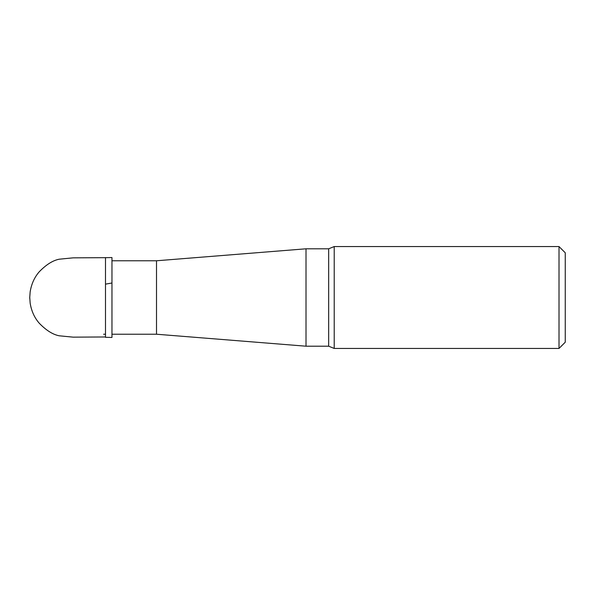 <?xml version="1.0" encoding="UTF-8"?>
<svg xmlns="http://www.w3.org/2000/svg" width="595" height="595" viewBox="0 0 595 595"><rect width="100%" height="100%" fill="white"/><g stroke="black" fill="none" stroke-linecap="round" stroke-linejoin="round"><path stroke-width="0.89" d="M306.009 346.201L306.009 248.799L328.671 248.799L328.671 346.201L306.009 346.201L156.507 334.226L156.507 260.774L111.964 260.774M559.01 246.553L565.25 252.786L565.25 342.214L559.01 348.447L559.01 246.553L334.219 246.553L334.219 348.447L559.01 348.447M111.964 283.004L111.964 257.546L105.501 257.68L105.494 277.768L105.501 337.313L111.964 337.454L111.964 283.004L105.494 284.142M105.501 260.684C105.479 255.203 105.657 258.624 105.07 257.672L73.133 257.851L59.173 259.212C52.776 260.476 46.127 264.671 39.225 271.803C34.465 277.27 31.446 283.956 30.152 291.862L29.75 297.426L30.152 303.138C31.446 311.044 34.465 317.73 39.225 323.197C46.127 330.329 52.776 334.524 59.173 335.788L73.133 337.149L105.501 336.971M156.507 334.226L111.964 334.226M105.501 334.226L103.597 334.226M156.507 260.774L306.009 248.799M328.671 346.201L334.219 348.447M334.219 246.553L328.671 248.799M29.75 297.076L29.757 298.184L29.75 297.076M29.75 297.47L29.765 298.556L29.75 297.47"/></g></svg>
